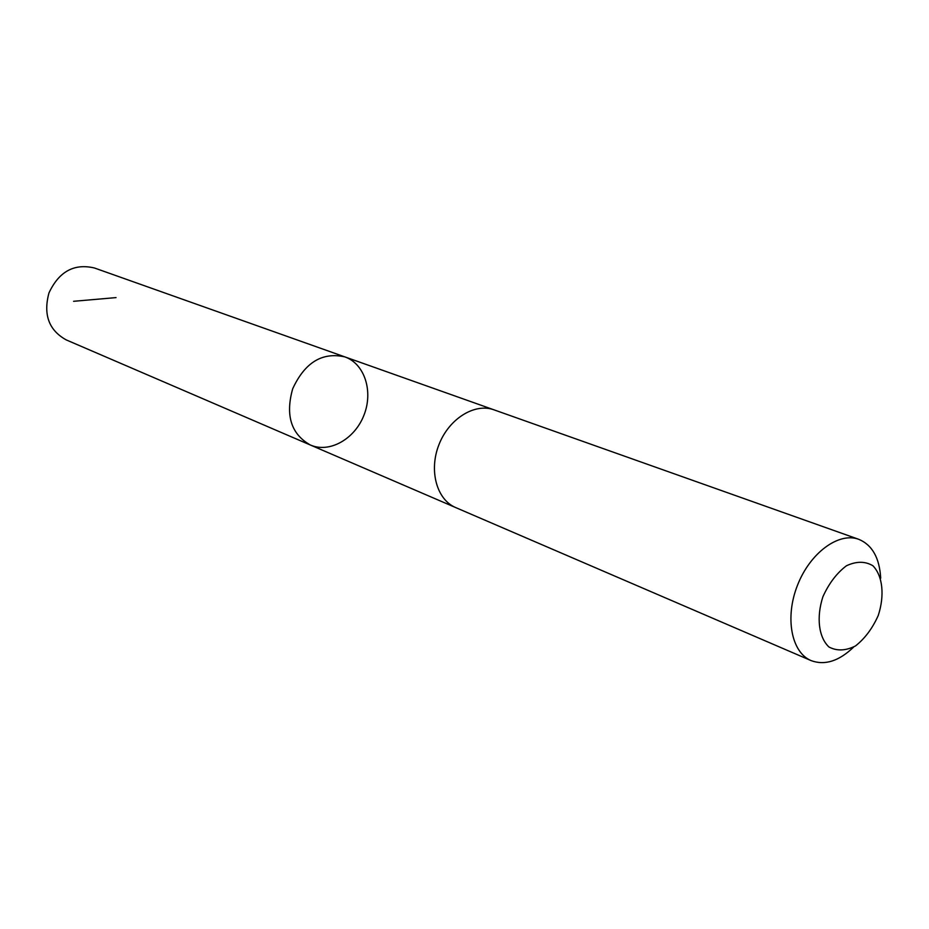 <?xml version="1.0" encoding="UTF-8"?>
<svg xmlns="http://www.w3.org/2000/svg" width="929" height="929" viewBox="0 0 929 929"><rect width="100%" height="100%" fill="white"/><g stroke="black" fill="none" stroke-linecap="round" stroke-linejoin="round"><path stroke-width="1.39" d="M292.681 388.798C304.863 362.438 322.27 351.812 344.914 356.91C364.679 363.785 373.446 391.457 363.947 415.205C354.762 439.069 329.528 453.41 310.356 445.003C291.125 434.133 285.226 415.391 292.681 388.798C304.863 362.438 322.27 351.812 344.914 356.91L94.491 268.005C74.181 263.197 59.003 271.5 48.97 292.914C43.106 314.641 48.877 330.306 66.273 339.921L310.356 445.003C291.125 434.133 285.226 415.391 292.681 388.798M880.692 578.152C879.531 557.864 872.203 544.905 858.71 539.296L494.019 409.84C474.731 402.71 448.997 418.654 438.964 444.631C428.664 470.504 436.688 499.686 455.686 507.571L811.122 660.612C824.836 665.663 839.015 661.146 853.658 647.06M858.71 539.296C838.701 531.829 810.03 552.883 797.488 585.27C784.668 617.541 791.369 652.483 811.122 660.612M878.253 615.462C884.78 595.419 882.747 575.875 872.912 565.761C865.154 561.128 856.306 561.151 846.377 565.807C836.692 573.181 828.865 583.505 822.897 596.766C816.208 617.471 818.681 637.329 828.935 646.979C836.89 651.206 845.75 650.857 855.504 645.934C864.922 638.49 872.505 628.341 878.253 615.462M116.044 297.605L73.588 301.298M493.253 409.573L344.914 356.91M454.943 507.246L310.356 445.003"/></g></svg>
